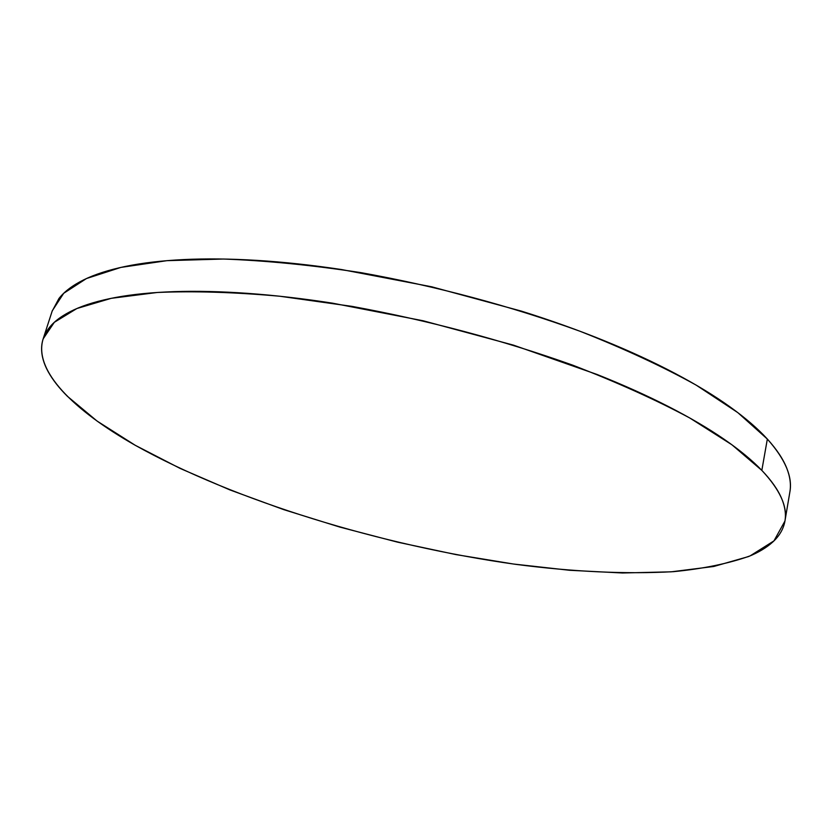 <?xml version="1.0" encoding="UTF-8"?>
<svg xmlns="http://www.w3.org/2000/svg" width="832" height="832" viewBox="0 0 832 832"><rect width="100%" height="100%" fill="white"/><g stroke="black" fill="none" stroke-linecap="round" stroke-linejoin="round"><path stroke-width="1.25" d="M784.95 521.03L789.88 491.941C792.73 476.788 785.21 459.16 767.343 439.057L761.831 470.382C779.958 489.757 787.665 506.636 784.95 521.03L773.958 540.883L750.142 555.87C728.832 563.514 703.258 568.776 673.431 571.667C625.872 574.298 573.227 571.854 515.507 564.314C381.878 545.605 235.082 501.093 135.252 445.297C73.715 410.394 33.207 370.677 43.17 338.832L54.33 322.306L76.877 308.526L111.238 298.324L157.258 292.479C193.419 290.898 234.26 292.157 279.76 296.234L351.884 306.353C428.584 320.414 502.185 340.018 572.707 365.154C616.834 382.21 655.866 399.818 689.78 417.997L731.942 444.798L761.831 470.382L767.343 439.057L737.818 412.63L696.103 385.081C662.501 366.486 623.823 348.546 580.06 331.271C510.12 305.874 437.029 286.322 360.807 272.615C311.792 265.117 266.053 260.593 223.569 259.033L166.941 260.666L120.931 267.394L86.455 278.543L63.71 293.29L52.27 310.773L43.337 338.312M135.252 445.297L180.076 468.395L230.017 489.954L283.712 509.621L339.966 527.124L397.696 542.194L455.894 554.58L513.521 564.034L569.473 570.274L622.492 572.988L671.154 571.834L713.762 566.478L748.374 556.608C758.399 552.531 766.542 547.664 772.793 541.996C779.022 536.307 782.985 529.828 784.649 522.558C786.302 515.278 785.294 507.26 781.643 498.503C777.962 489.726 771.358 480.355 761.831 470.382C752.263 460.387 739.679 449.998 724.079 439.223C708.417 428.438 689.905 417.56 668.533 406.598C647.109 395.626 623.293 384.914 597.095 374.483L513.521 345.155L423.207 320.788L332.498 303.16C302.754 298.553 274.487 295.287 247.686 293.363C220.927 291.47 196.404 290.898 174.127 291.647C151.902 292.406 132.382 294.351 115.575 297.482C98.821 300.622 84.958 304.73 73.975 309.816C63.034 314.902 54.912 320.705 49.618 327.246C44.356 333.788 41.683 340.829 41.6 348.348C41.538 355.878 43.742 363.678 48.214 371.769C52.697 379.839 59.103 388.034 67.423 396.323L97.094 421.075L135.252 445.297M789.859 492.076C791.159 484.806 790.14 476.882 786.812 468.322C783.224 459.16 776.734 449.405 767.343 439.057C757.91 428.698 745.472 417.976 730.038 406.89C714.553 395.782 696.218 384.623 675.054 373.422C653.827 362.201 630.23 351.302 604.25 340.725C578.23 330.148 550.597 320.268 521.352 311.106L431.683 286.79L341.515 269.537C311.938 265.096 283.806 262.049 257.109 260.395C230.464 258.773 206.014 258.492 183.778 259.574C161.595 260.666 142.095 262.964 125.268 266.458C108.493 269.974 94.588 274.466 83.533 279.937C72.53 285.407 64.324 291.606 58.916 298.542L52.104 311.303"/></g></svg>
